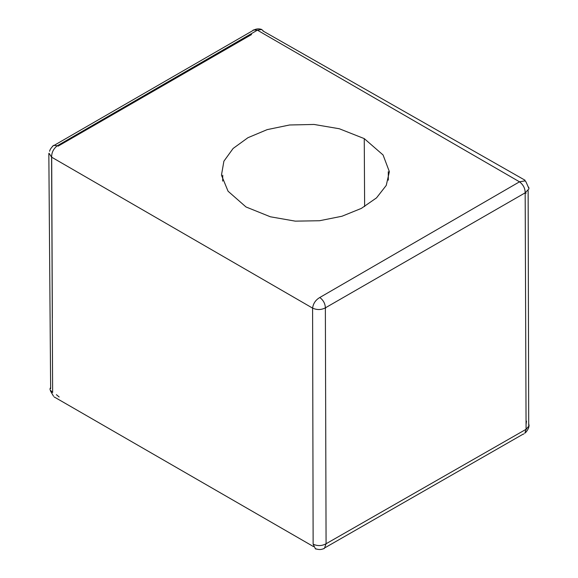 <?xml version="1.0" encoding="UTF-8"?>
<svg xmlns="http://www.w3.org/2000/svg" width="578" height="578" viewBox="0 0 578 578"><rect width="100%" height="100%" fill="white"/><g stroke="black" fill="none" stroke-linecap="round" stroke-linejoin="round"><path stroke-width="0.87" d="M55.315 397.592L54.267 397.086M50.618 387.405L49.954 389.045M50.076 389.854L52.627 392.527L51.594 157.158C51.623 152.484 53.523 148.691 57.287 145.764L53.443 145.36L52.172 146.812M59.158 396.992L56.391 394.673M51.68 155.511L52.345 318.001M49.022 153.242L51.594 157.158L312.597 308.125C316.982 310.09 321.238 309.996 325.363 307.843L326.079 543.754L324.381 548.443M253.366 29.955L257.405 30.172L261.697 29.507L263.785 31.436M252.441 30.822L253.359 29.962M58.017 146.183L251.56 34.543M525.792 181.68L524.889 180.885L519.514 181.817C523.285 184.736 525.171 188.406 525.171 192.828L526.081 429.295L326.079 543.754C321.903 546.022 317.589 546.167 313.139 544.194L312.597 308.125C313.233 303.493 315.631 299.953 319.793 297.504L519.514 181.817L257.405 30.172L57.287 145.764M364.256 138.612L339.315 128.749L314.027 124.451L289.571 124.985L267.144 129.638L247.933 137.709L233.115 148.459L223.896 161.19L221.453 175.17L228.064 191.224L246.004 206.967L270.367 216.786L295.279 221.143L319.54 220.731L341.966 216.244L361.351 208.398L376.509 197.886L386.249 185.408L389.37 171.666L383.07 154.969L364.256 138.612L364.631 206.563M319.793 297.504C323.348 300.184 325.204 303.631 325.363 307.843L525.171 192.828L528.964 188.861M313.139 544.194L315.472 548.905M315.552 548.934L316.636 549.1M324.092 548.609L323.088 548.876M528.697 423.457L529.094 425.791L526.081 429.295L524.773 433.442M523.747 434.071L523.032 434.208M526.052 424.584L526.5 421.16M528.942 188.081L528.624 187.149M325.356 308.5L325.869 307.633M526.457 428.941L526.211 429.403M525.496 193.016L526.096 193.218M53.523 396.233L50.416 390.844M50.64 388.734L48.834 153.582M261.769 29.492C258.966 28.481 256.213 28.712 253.496 30.186M54.621 145.092L253.215 30.381M49.6 151.299C49.932 149.63 51.095 147.852 53.082 145.967M315.53 548.695C318.615 549.866 321.44 549.794 324.012 548.464M325.19 547.626L523.545 433.912M222.74 175.185L222.689 181.109M388.322 180.148L388.293 171.666M528.949 424.931C529.224 427.099 528.14 429.62 525.691 432.503M525.127 180.285L263.004 30.995M528.14 190.617L528.704 425.386M54.209 396.963L313.558 546.615M528.747 188.096L525.901 181.694"/></g></svg>
